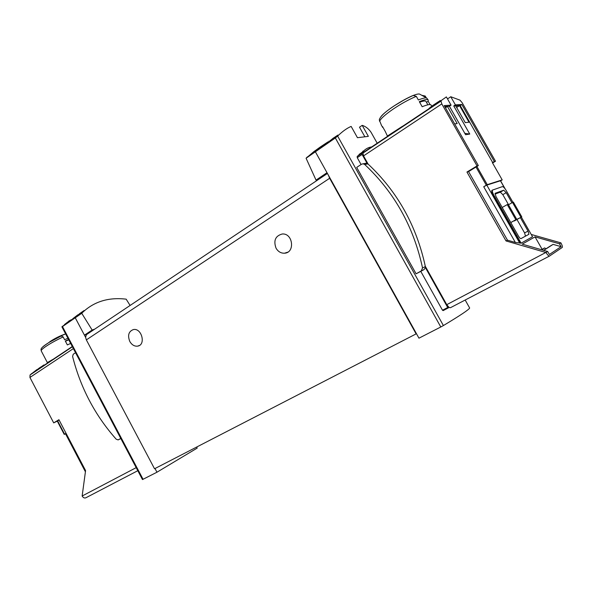 <?xml version="1.0" encoding="UTF-8"?>
<svg xmlns="http://www.w3.org/2000/svg" width="592" height="592" viewBox="0 0 592 592"><rect width="100%" height="100%" fill="white"/><g stroke="black" fill="none" stroke-linecap="round" stroke-linejoin="round"><path stroke-width="0.89" d="M68.657 321.204L69.264 320.783M130.099 305.465L126.163 299.167C108.706 297.095 94.195 301.498 82.628 312.398L81.748 313.301L92.137 330.04L94.668 329.167M81.748 313.301L62.486 326.584L68.702 321.286M77.678 314.959L72.646 318.829L84.131 310.615M77.73 314.922L79.454 314.115M84.086 310.534L79.306 313.834M70.418 320.131L64.55 324.468L70.455 320.205M333.281 138.084L330.565 140.452L337.921 135.057L333.311 138.143M318.119 179.694L316.032 180.109L306.079 158.234L313.923 151.582M306.079 158.234L335.338 137.973L440.796 326.984L443.401 325.556C460.287 315.432 469.034 309.579 469.656 308.003L465.179 300.026L469.656 307.995M364.716 136.515L359.492 127.184L362.208 125.356L368.372 136.36L357.457 137.699L351.145 126.414C347.001 128.161 342.546 131.335 337.795 135.945L335.338 137.973M371.058 132.29L377.2 143.227L371.058 132.29C368.557 128.693 365.604 126.385 362.208 125.356M319.362 147.66L313.73 151.752L316.624 150.102L319.806 147.334L328.027 141.873L320.923 146.564M65.52 433.803L64.239 434.41L65.949 433.388L65.475 433.714L85.411 471.802M137.803 470.707L85.914 497.761C84.493 498.346 83.235 497.761 82.147 496.007L85.574 470.588L58.934 419.706L53.694 422.88L57.283 421.119L64.239 434.41M34.181 371.931L39.553 367.839L39.753 368.217M450.771 96.74L455.403 104.873L461.827 104.473L494.342 161.542L495.504 161.246L462.152 102.719L459.977 100.144L450.771 96.74L447.508 98.908M368.113 164.08L363.532 155.888L362.94 153.121L370.096 147.963M468.575 171.606L507.477 240.182L506.027 240.944L466.947 172.035L468.575 171.606L478.329 165.582L444.229 105.583L451.06 105.154L446.375 96.91L441.454 100.381L440.996 101.099L441.802 103.903L363.532 155.888M402.397 126.318L387.442 136.027M438.561 101.617L432.034 105.968L432.323 106.471M429.148 108.588L440.248 100.492L440.537 100.995M429.052 108.417L432.034 105.968M478.329 165.582L477.034 165.915L441.802 103.903M466.947 172.035L477.034 165.915M494.342 161.542L492.359 162.622L502.194 179.887L500.588 180.841M495.504 161.246L492.581 163.015M455.403 104.873L453.761 105.953L460.206 105.531L461.827 104.473M453.761 105.953L469.759 134.066L464.809 133.333M451.06 105.154L449.402 106.242L465.586 134.702L469.759 134.066M57.283 421.119L59.089 420.009M53.694 422.88L29.933 377.452L30.044 374.98L36.874 369.608M447.722 307.507L425.382 267.569L424.05 269.567L420.786 271.38L442.498 310.23L443.156 310.6L448.24 307.944L447.722 307.507L442.498 310.23M420.786 271.38L416.087 273.807L356.687 167.418L361.571 164.199L363.118 163.784L364.687 164.472C394.346 192.274 413.63 226.766 422.54 267.939L421.23 270.944L416.087 273.807M364.931 149.828L357.176 156.473L357.25 157.679L361.076 164.524M531.224 234.454L560.92 242.868L559.484 243.808L561.112 246.657L553.113 244.378L543.73 250.372M561.112 246.657L549.376 254.501L547.674 251.511L522.211 244.148L535.035 236.867L559.484 243.808M545.942 248.81L544.692 247.907L541.717 249.787M544.692 247.907L541.428 249.706M430.044 104.569L428.149 101.232L428.238 100.063L426.625 97.961C425.248 97.643 422.496 98.316 418.359 99.981L416.302 96.348L413.201 95.445C401.864 100.07 384.097 111.881 380.841 116.853M421.785 95.305L425.204 96.037L426.144 97.695M379.309 119.984L381.625 125.733L383.216 127.82M420.039 94.343L419.528 94.069C418.463 93.802 416.428 94.239 413.438 95.364M412.957 95.549L410.715 96.489M382.543 127.376L382.506 126.555L385.288 131.498L387.42 136.042M431.694 106.153L431.065 105.043C430.362 104.051 427.402 104.614 422.185 106.73L419.314 101.669C424.545 99.567 427.52 99.034 428.238 100.063M67.925 338.261L64.624 339.727L63.152 336.937L61.205 335.982L59.755 336.485L60.65 336.056L49.151 342.391C45.458 344.655 43.098 346.401 42.069 347.637M64.994 334.147C60.28 335.708 55.404 338.106 50.364 341.347L48.5 342.798M65.623 333.895L60.65 336.056M63.152 336.937C56.373 340.089 50.579 343.279 45.769 346.505C42.483 348.769 40.981 350.249 41.248 350.938L47.367 362.6L52.621 359.551M70.655 343.434L67.355 344.914L65.305 341.022L68.605 339.556M34.114 371.806L43.912 364.931L44.111 365.308M39.553 367.839L40.885 366.959M47.101 363.177L47.811 362.844M514.189 220.69L521.796 216.894L513.375 202.101L512.517 202.457L520.96 217.286L521.796 216.894M495.001 194.072L500.336 192.163L502.815 194.657L508.535 204.714M516.986 219.565L524.593 232.937L525.467 236.141L520.938 238.635M560.92 242.868C562.156 245.155 562.607 246.679 562.267 247.441L549.583 256.018C548.769 256.218 547.6 255.063 546.076 252.555L506.027 240.944M549.509 256.055L450.416 307.722L449.054 307.433L446.76 304.665L425.285 266.282M446.76 304.665L547.674 251.511M316.032 180.109L327.006 172.709L416.457 333.681L416.117 333.895L329.648 178.266L328.442 175.299M315.403 151.826L327.006 172.709M196.648 447.049L197.203 448.085L156.961 472.216L155.008 468.524M75.265 317.808L84.441 335.153L92.137 330.04M87.12 334.214L84.441 335.153L85.581 337.307L86.432 334.672L87.091 334.236M416.117 333.895L154.534 468.768L86.351 339.882L85.581 337.307M276.05 248.203C273.334 240.596 275.391 235.868 282.221 234.003C292.966 232.937 295.319 252.784 284.545 253.206C280.956 253.332 278.129 251.667 276.05 248.203M129.803 341.466C127.443 335.375 128.627 331.409 133.37 329.574C141.695 327.702 146.18 344.921 137.692 346.128C134.502 346.505 131.868 344.951 129.803 341.466M61.916 326.873L142.48 479.572L156.961 472.216M416.457 333.681L418.958 338.18L440.796 326.984M365.131 163.414L367.099 163.37L362.104 154.445L361.86 153.343L362.985 151.789C365.271 149.036 368.18 147.401 371.702 146.89M449.054 307.433L448.24 307.944M521.36 217.131L532.534 236.756L521.123 243.171L493.824 195.116C492.485 192.637 492.033 190.964 492.455 190.099L502.319 186.643C503.333 186.621 504.65 187.953 506.278 190.639L512.909 202.294M507.477 240.182L515.358 242.461L521.123 243.171M515.358 242.461L483.716 186.732L486.802 185.118L500.529 180.738L505.272 189.063M493.824 195.116L493.24 195.456L520.198 242.905M493.24 195.456C491.908 192.977 491.449 191.305 491.878 190.432L492.233 190.232M483.716 186.732L487.246 184.66L476.952 166.544M502.194 179.887L487.246 184.66M524.593 232.937L528.034 231.065L520.405 217.664M511.932 202.782L506.197 192.703L503.718 190.202L495.082 193.318L495.941 196.463L518.496 236.149C519.554 237.895 520.398 238.717 521.019 238.613L528.922 234.269L528.034 231.065M514.344 220.964L520.96 217.286M508.447 204.773L512.517 202.457M510.755 222.533L515.839 219.699L507.248 204.595L508.143 204.233L516.705 219.292L510.785 222.585M502.201 207.474L507.248 204.595M515.839 219.699L516.705 219.292M428.149 101.232L426.477 102.357M68.746 339.823L65.431 341.266M427.868 104.806L425.966 101.447C425.433 100.64 423.324 100.899 419.632 102.231M48.966 342.509L50.594 341.273M394.139 105.887L404.277 99.811M542.109 249.276L535.035 236.867M550.9 245.65L543.574 250.327M553.113 244.378L550.96 245.613M120.783 438.45L118.119 439.908L116.21 439.212C95.09 415.399 80.556 387.827 72.601 356.495L73.23 354.238L75.547 352.714M367.099 163.37L367.898 163.88C397.373 191.475 416.524 225.707 425.352 266.585L425.382 267.569M444.814 106.619L447.434 106.442L457.179 123.587L454.634 123.891M465.275 122.64L455.736 105.894L459.555 105.642L468.99 122.211L465.275 122.64M460.206 105.531L492.685 162.541M444.777 106.545L449.402 106.242M447.434 106.442L445.458 107.744M456.61 107.426L459.555 105.642M331.557 139.46L331.883 140.038M330.292 140.341L330.617 140.911M329.929 140.689L330.21 141.192M331.194 139.808L331.476 140.319M333.466 138.143L333.784 138.72M332.512 138.802L332.83 139.379M328.826 141.177L329.219 141.88M316.846 149.465L317.238 150.161M314.478 151.108L314.863 151.804M313.73 151.752L314.063 152.359M316.106 150.109L316.439 150.716M320.42 146.994L320.812 147.697M318.637 148.229L319.021 148.932M77.67 314.966L78.003 315.595M67.133 322.329L67.436 322.906M440.996 101.099L362.94 153.121M57.639 420.89L64.595 434.188M337.647 136.093L443.401 325.556M416.302 96.348C408.931 99.426 401.11 103.748 392.822 109.328C384.889 114.848 380.478 118.859 379.59 121.36M61.205 335.982L49.151 342.391C38.924 348.991 41.248 349.154 41.248 350.938M30.044 374.98L72.402 346.749M82.147 496.007L136.19 467.643M29.933 377.452L73.378 348.599M86.351 339.882L329.648 178.266M62.486 326.584L143.072 479.298M85.537 470.818L65.949 433.388M357.25 157.679L362.104 154.445M357.176 156.473L361.86 153.343M519.769 243.149L486.802 185.118M504.813 188.456L500.418 180.752M476.035 167.085L486.321 185.192M492.522 190.025L492.1 190.276M502.815 194.657L506.197 192.703M525.385 236.208L528.841 234.336M500.336 192.163L503.718 190.202M118.356 439.804L120.82 438.524M421.23 270.944L424.05 269.567M364.687 164.472L367.898 163.88M422.54 267.939L425.352 266.585M78.003 314.996L78.24 315.432M67.303 322.492L67.495 322.862M62.101 326.592L82.628 312.398M306.774 157.405L337.795 135.945M441.454 100.381L363.547 152.329M419.528 94.069L426.625 97.961M31.065 374.011L72.283 346.527M86.432 334.672L327.428 173.471M139.446 345.439L137.692 346.128M287.749 252.162L284.545 253.206M359.1 154.379L362.985 151.789M492.455 190.099L491.878 190.432M525.467 236.141L528.922 234.269M413.534 95.334C400.207 101.062 380.286 113.76 379.287 119.984M363.118 163.784L366.337 163.2M362.911 151.108L363.162 151.574M71.24 319.532L71.528 320.072"/></g></svg>

